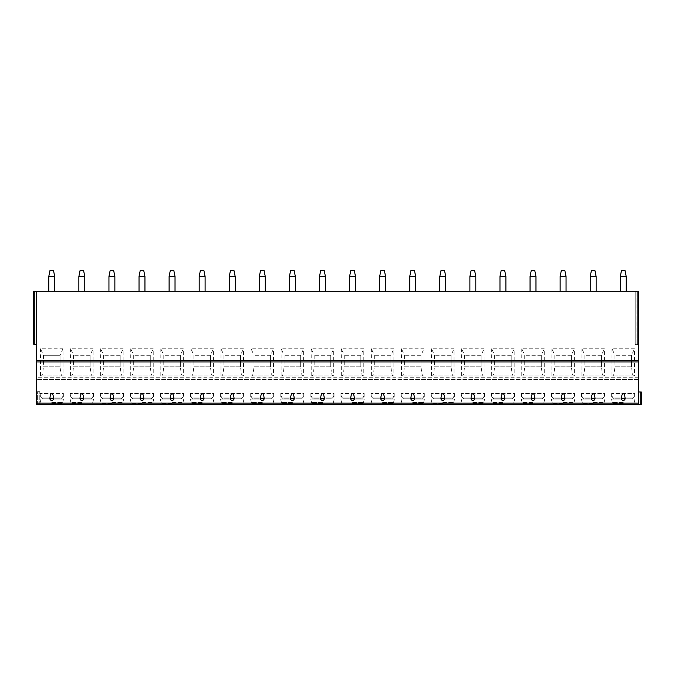 <?xml version="1.0" encoding="UTF-8"?>
<svg xmlns="http://www.w3.org/2000/svg" width="675" height="675" viewBox="0 0 675 675"><rect width="100%" height="100%" fill="white"/><g stroke="black" fill="none" stroke-linecap="round" stroke-linejoin="round"><path stroke-width="0.51" stroke-dasharray="3.38 2.53" d="M641.25 404.409L638.288 404.409L638.288 291.313L638.288 344.604L635.209 344.604L638.288 344.604L638.288 291.313L33.75 291.313L33.75 344.309L36.712 344.309L36.712 291.313L36.712 344.309M638.288 404.409L638.288 391.973L638.288 404.409L36.712 404.409L37.378 404.409L36.712 404.409L36.712 391.677L39.791 391.677L36.712 391.677L36.712 404.409L36.712 291.313M636.095 291.313L637.622 291.313L635.209 291.313L636.095 291.313L636.095 344.604L636.103 291.313M54.709 291.313L48.786 291.313L54.709 291.313L54.709 276.514L53.527 270.591L49.975 270.591L48.786 276.514L54.709 276.514M84.788 291.313L78.865 291.313L84.788 291.313L84.788 276.514L83.607 270.591L80.055 270.591L78.865 276.514L84.788 276.514M114.868 291.313L108.945 291.313L114.868 291.313L114.868 276.514L113.687 270.591L110.135 270.591L108.945 276.514L114.868 276.514M144.948 291.313L139.025 291.313L144.948 291.313L144.948 276.514L143.767 270.591L140.214 270.591L139.025 276.514L144.948 276.514M175.028 291.313L169.104 291.313L175.028 291.313L175.028 276.514L173.846 270.591L170.286 270.591L169.104 276.514L175.028 276.514M205.107 291.313L199.184 291.313L205.107 291.313L205.107 276.514L203.918 270.591L200.365 270.591L199.184 276.514L205.107 276.514M235.187 291.313L229.264 291.313L235.187 291.313L235.187 276.514L233.997 270.591L230.445 270.591L229.264 276.514L235.187 276.514M265.267 291.313L259.343 291.313L265.267 291.313L265.267 276.514L264.077 270.591L260.525 270.591L259.343 276.514L265.267 276.514M295.346 291.313L289.423 291.313L295.346 291.313L295.346 276.514L294.157 270.591L290.604 270.591L289.423 276.514L295.346 276.514M325.418 291.313L319.503 291.313L325.418 291.313L325.418 276.514L324.236 270.591L320.684 270.591L319.503 276.514L325.418 276.514M355.497 291.313L349.582 291.313L355.497 291.313L355.497 276.514L354.316 270.591L350.764 270.591L349.582 276.514L355.497 276.514M385.577 291.313L379.654 291.313L385.577 291.313L385.577 276.514L384.396 270.591L380.843 270.591L379.654 276.514L385.577 276.514M415.657 291.313L409.733 291.313L415.657 291.313L415.657 276.514L414.475 270.591L410.923 270.591L409.733 276.514L415.657 276.514M445.736 291.313L439.813 291.313L445.736 291.313L445.736 276.514L444.555 270.591L441.003 270.591L439.813 276.514L445.736 276.514M475.816 291.313L469.893 291.313L475.816 291.313L475.816 276.514L474.635 270.591L471.083 270.591L469.893 276.514L475.816 276.514M505.896 291.313L499.972 291.313L505.896 291.313L505.896 276.514L504.714 270.591L501.154 270.591L499.972 276.514L505.896 276.514M535.975 291.313L530.052 291.313L535.975 291.313L535.975 276.514L534.786 270.591L531.233 270.591L530.052 276.514L535.975 276.514M566.055 291.313L560.132 291.313L566.055 291.313L566.055 276.514L564.865 270.591L561.313 270.591L560.132 276.514L566.055 276.514M596.135 291.313L590.212 291.313L596.135 291.313L596.135 276.514L594.945 270.591L591.393 270.591L590.212 276.514L596.135 276.514M626.214 291.313L620.291 291.313L626.214 291.313L626.214 276.514L625.025 270.591L621.472 270.591L620.291 276.514L626.214 276.514M635.209 291.313L635.209 344.604L635.209 291.313M38.905 404.409L37.378 404.409L39.791 404.409L38.905 404.409L38.905 391.677L38.905 404.409M51.747 404.409L63.357 404.409L51.747 404.409M81.827 404.409L93.437 404.409L81.827 404.409M111.907 404.409L123.517 404.409L111.907 404.409M141.986 404.409L153.596 404.409L141.986 404.409M172.066 404.409L183.668 404.409L172.066 404.409M202.146 404.409L190.536 404.409L202.146 404.409M232.225 404.409L220.615 404.409L232.225 404.409M262.305 404.409L250.695 404.409L262.305 404.409M292.385 404.409L280.775 404.409L292.385 404.409M322.464 404.409L310.854 404.409L322.464 404.409M352.536 404.409L364.146 404.409L352.536 404.409M382.615 404.409L394.225 404.409L382.615 404.409M412.695 404.409L424.305 404.409L412.695 404.409M442.775 404.409L454.385 404.409L442.775 404.409M472.854 404.409L484.464 404.409L472.854 404.409M502.934 404.409L514.536 404.409L502.934 404.409M533.014 404.409L521.404 404.409L533.014 404.409M563.093 404.409L551.483 404.409L563.093 404.409M593.173 404.409L581.563 404.409L593.173 404.409M623.253 404.409L611.643 404.409L623.253 404.409M39.791 404.409L39.791 391.677L39.791 404.409M638.288 379.536L36.712 379.536L638.288 379.536M40.5 348.747L40.5 375.983L63.003 375.983L63.003 348.747L40.5 348.747L43.462 355.261L43.462 366.812L60.041 366.812L60.927 373.967L61.965 375.983L63.003 375.983M70.58 348.747L70.58 375.983L93.082 375.983L93.082 348.747L70.58 348.747L73.541 355.261L73.541 366.812L90.121 366.812L91.007 373.967L92.045 375.983L93.082 375.983M100.659 348.747L100.659 375.983L123.154 375.983L123.154 348.747L100.659 348.747L103.621 355.261L103.621 366.812L120.201 366.812L121.087 373.967L122.124 375.983L123.154 375.983M130.739 348.747L130.739 375.983L153.233 375.983L153.233 348.747L130.739 348.747L133.701 355.261L133.701 366.812L150.28 366.812L151.166 373.967L152.204 375.983L153.233 375.983M160.819 348.747L160.819 375.983L183.313 375.983L183.313 348.747L160.819 348.747L163.78 355.261L163.78 366.812L180.352 366.812L181.246 373.967L182.284 375.983L183.313 375.983M190.898 348.747L190.898 375.983L213.393 375.983L213.393 348.747L190.898 348.747L193.852 355.261L193.852 366.812L210.431 366.812L211.317 373.967L212.363 375.983L213.393 375.983M220.97 348.747L220.97 375.983L243.472 375.983L243.472 348.747L220.97 348.747L223.931 355.261L223.931 366.812L240.511 366.812L241.397 373.967L242.443 375.983L243.472 375.983M251.049 348.747L251.049 375.983L273.552 375.983L273.552 348.747L251.049 348.747L254.011 355.261L254.011 366.812L270.591 366.812L271.477 373.967L272.523 375.983L273.552 375.983M281.129 348.747L281.129 375.983L303.632 375.983L303.632 348.747L281.129 348.747L284.091 355.261L284.091 366.812L300.67 366.812L301.556 373.967L302.594 375.983L303.632 375.983M311.209 348.747L311.209 375.983L333.712 375.983L333.712 348.747L311.209 348.747L314.17 355.261L314.17 366.812L330.75 366.812L331.636 373.967L332.674 375.983L333.712 375.983M341.288 348.747L341.288 375.983L363.791 375.983L363.791 348.747L341.288 348.747L344.25 355.261L344.25 366.812L360.83 366.812L361.716 373.967L362.753 375.983L363.791 375.983M371.368 348.747L371.368 375.983L393.871 375.983L393.871 348.747L371.368 348.747L374.33 355.261L374.33 366.812L390.909 366.812L391.795 373.967L392.833 375.983L393.871 375.983M401.448 348.747L401.448 375.983L423.951 375.983L423.951 348.747L401.448 348.747L404.409 355.261L404.409 366.812L420.989 366.812L421.875 373.967L422.913 375.983L423.951 375.983M431.527 348.747L431.527 375.983L454.03 375.983L454.03 348.747L431.527 348.747L434.489 355.261L434.489 366.812L451.069 366.812L451.955 373.967L452.993 375.983L454.03 375.983M461.607 348.747L461.607 375.983L484.102 375.983L484.102 348.747L461.607 348.747L464.569 355.261L464.569 366.812L481.148 366.812L482.034 373.967L483.072 375.983L484.102 375.983M491.687 348.747L491.687 375.983L514.181 375.983L514.181 348.747L491.687 348.747L494.648 355.261L494.648 366.812L511.22 366.812L512.114 373.967L513.152 375.983L514.181 375.983M521.767 348.747L521.767 375.983L544.261 375.983L544.261 348.747L521.767 348.747L524.72 355.261L524.72 366.812L541.299 366.812L542.194 373.967L543.232 375.983L544.261 375.983M551.846 348.747L551.846 375.983L574.341 375.983L574.341 348.747L551.846 348.747L554.799 355.261L554.799 366.812L571.379 366.812L572.265 373.967L573.311 375.983L574.341 375.983M581.917 348.747L581.917 375.983L604.42 375.983L604.42 348.747L581.917 348.747L584.879 355.261L584.879 366.812L601.459 366.812L602.345 373.967L603.391 375.983L604.42 375.983M611.997 348.747L611.997 375.983L634.5 375.983L634.5 348.747L611.997 348.747L614.959 355.261L614.959 366.812L631.538 366.812L632.424 373.967L633.462 375.983L634.5 375.983M40.5 375.983L41.538 375.983L42.576 373.967L43.462 366.812L60.041 366.812L60.041 355.261L60.041 366.812M63.003 348.747L60.041 355.261L43.462 355.261L43.462 366.812M41.538 375.983L61.965 375.983M43.462 355.261L60.041 355.261M70.58 375.983L71.609 375.983L72.655 373.967L73.541 366.812L90.121 366.812L90.121 355.261L90.121 366.812M90.121 355.261L73.541 355.261L90.121 355.261L93.082 348.747M73.541 355.261L73.541 366.812M71.609 375.983L92.045 375.983M100.659 375.983L101.689 375.983L102.735 373.967L103.621 366.812L120.201 366.812L120.201 355.261L120.201 366.812M120.201 355.261L103.621 355.261L120.201 355.261L123.154 348.747M103.621 355.261L103.621 366.812M101.689 375.983L122.124 375.983M130.739 375.983L131.768 375.983L132.806 373.967L133.701 366.812L150.28 366.812L150.28 355.261L150.28 366.812M150.28 355.261L133.701 355.261L150.28 355.261L153.233 348.747M133.701 355.261L133.701 366.812M131.768 375.983L152.204 375.983M160.819 375.983L161.848 375.983L162.886 373.967L163.78 366.812L180.352 366.812L180.352 355.261L180.352 366.812M180.352 355.261L163.78 355.261L180.352 355.261L183.313 348.747M163.78 355.261L163.78 366.812M161.848 375.983L182.284 375.983M190.898 375.983L191.928 375.983L192.966 373.967L193.852 366.812L210.431 366.812L210.431 355.261L210.431 366.812M210.431 355.261L193.852 355.261L210.431 355.261L213.393 348.747M193.852 355.261L193.852 366.812M191.928 375.983L212.363 375.983M220.97 375.983L222.007 375.983L223.045 373.967L223.931 366.812L240.511 366.812L240.511 355.261L240.511 366.812M240.511 355.261L223.931 355.261L240.511 355.261L243.472 348.747M223.931 355.261L223.931 366.812M222.007 375.983L242.443 375.983M251.049 375.983L252.087 375.983L253.125 373.967L254.011 366.812L270.591 366.812L270.591 355.261L270.591 366.812M270.591 355.261L254.011 355.261L270.591 355.261L273.552 348.747M254.011 355.261L254.011 366.812M252.087 375.983L272.523 375.983M281.129 375.983L282.167 375.983L283.205 373.967L284.091 366.812L300.67 366.812L300.67 355.261L300.67 366.812M300.67 355.261L284.091 355.261L300.67 355.261L303.632 348.747M284.091 355.261L284.091 366.812M282.167 375.983L302.594 375.983M311.209 375.983L312.247 375.983L313.284 373.967L314.17 366.812L330.75 366.812L330.75 355.261L330.75 366.812M330.75 355.261L314.17 355.261L330.75 355.261L333.712 348.747M314.17 355.261L314.17 366.812M312.247 375.983L332.674 375.983M341.288 375.983L342.326 375.983L343.364 373.967L344.25 366.812L360.83 366.812L360.83 355.261L360.83 366.812M360.83 355.261L344.25 355.261L360.83 355.261L363.791 348.747M344.25 355.261L344.25 366.812M342.326 375.983L362.753 375.983M371.368 375.983L372.406 375.983L373.444 373.967L374.33 366.812L390.909 366.812L390.909 355.261L390.909 366.812M390.909 355.261L374.33 355.261L390.909 355.261L393.871 348.747M374.33 355.261L374.33 366.812M372.406 375.983L392.833 375.983M401.448 375.983L402.477 375.983L403.523 373.967L404.409 366.812L420.989 366.812L420.989 355.261L420.989 366.812M420.989 355.261L404.409 355.261L420.989 355.261L423.951 348.747M404.409 355.261L404.409 366.812M402.477 375.983L422.913 375.983M431.527 375.983L432.557 375.983L433.603 373.967L434.489 366.812L451.069 366.812L451.069 355.261L451.069 366.812M451.069 355.261L434.489 355.261L451.069 355.261L454.03 348.747M434.489 355.261L434.489 366.812M432.557 375.983L452.993 375.983M461.607 375.983L462.637 375.983L463.683 373.967L464.569 366.812L481.148 366.812L481.148 355.261L481.148 366.812M481.148 355.261L464.569 355.261L481.148 355.261L484.102 348.747M464.569 355.261L464.569 366.812M462.637 375.983L483.072 375.983M491.687 375.983L492.716 375.983L493.754 373.967L494.648 366.812L511.22 366.812L511.22 355.261L511.22 366.812M511.22 355.261L494.648 355.261L511.22 355.261L514.181 348.747M494.648 355.261L494.648 366.812M492.716 375.983L513.152 375.983M521.767 375.983L522.796 375.983L523.834 373.967L524.72 366.812L541.299 366.812L541.299 355.261L541.299 366.812M541.299 355.261L524.72 355.261L541.299 355.261L544.261 348.747M524.72 355.261L524.72 366.812M522.796 375.983L543.232 375.983M551.846 375.983L552.876 375.983L553.913 373.967L554.799 366.812L571.379 366.812L571.379 355.261L571.379 366.812M571.379 355.261L554.799 355.261L571.379 355.261L574.341 348.747M554.799 355.261L554.799 366.812M552.876 375.983L573.311 375.983M581.917 375.983L582.955 375.983L583.993 373.967L584.879 366.812L601.459 366.812L601.459 355.261L601.459 366.812M601.459 355.261L584.879 355.261L601.459 355.261L604.42 348.747M584.879 355.261L584.879 366.812M582.955 375.983L603.391 375.983M611.997 375.983L613.035 375.983L614.073 373.967L614.959 366.812L631.538 366.812L631.538 355.261L631.538 366.812M631.538 355.261L614.959 355.261L631.538 355.261L634.5 348.747M614.959 355.261L614.959 366.812M613.035 375.983L633.462 375.983M641.25 391.973L638.288 391.973M51.747 404.114L63.357 404.114L51.747 404.114M51.747 403.405L62.648 403.405L51.747 403.405M51.747 402.502L62.648 402.502L51.747 402.502M51.747 399.853L63.357 399.853L51.747 399.853M51.747 396.065L63.112 396.065L63.357 393.457L40.39 393.457L63.112 393.457L63.112 396.065L51.747 396.065M62.75 396.065L62.75 397.01L60.919 398.782L42.576 398.782L40.753 397.01L42.576 398.782L60.919 398.782L42.576 398.782L60.919 398.782L62.75 397.01L40.753 397.01L62.75 397.01L62.75 396.065M40.39 396.065L40.146 393.457L40.39 396.065M40.753 396.065L40.753 397.01L40.753 396.065M81.827 404.114L93.437 404.114L81.827 404.114M81.827 403.405L70.934 403.405L81.827 403.405M81.827 402.502L70.934 402.502L81.827 402.502M81.827 399.853L93.437 399.853L81.827 399.853M81.827 396.065L93.192 396.065L93.437 393.457L70.47 393.457L93.192 393.457L93.192 396.065L81.827 396.065M92.829 396.065L92.829 397.01L90.998 398.782L72.655 398.782L70.833 397.01L72.655 398.782L90.998 398.782L72.655 398.782L90.998 398.782L92.829 397.01L70.833 397.01L92.829 397.01L92.829 396.065M70.47 396.065L70.225 393.457L70.47 396.065M70.833 396.065L70.833 397.01L70.833 396.065M111.907 404.114L123.517 404.114L111.907 404.114M111.907 403.405L101.014 403.405L111.907 403.405M111.907 402.502L122.799 402.502L111.907 402.502M111.907 399.853L123.517 399.853L111.907 399.853M111.907 396.065L123.272 396.065L123.517 393.457L100.55 393.457L123.272 393.457L123.272 396.065L111.907 396.065M122.901 396.065L122.901 397.01L121.078 398.782L102.735 398.782L100.912 397.01L102.735 398.782L121.078 398.782L102.735 398.782L121.078 398.782L122.901 397.01L100.912 397.01L122.901 397.01L122.901 396.065M100.55 396.065L100.305 393.457L100.55 396.065M100.912 396.065L100.912 397.01L100.912 396.065M141.986 404.114L153.596 404.114L141.986 404.114M141.986 403.405L131.093 403.405L141.986 403.405M141.986 402.502L152.879 402.502L141.986 402.502M141.986 399.853L153.596 399.853L141.986 399.853M141.986 396.065L153.352 396.065L153.596 393.457L130.629 393.457L153.352 393.457L153.352 396.065L141.986 396.065M152.98 396.065L152.98 397.01L151.158 398.782L132.815 398.782L130.992 397.01L132.815 398.782L151.158 398.782L132.815 398.782L151.158 398.782L152.98 397.01L130.992 397.01L152.98 397.01L152.98 396.065M130.629 396.065L130.385 393.457L130.629 396.065M130.992 396.065L130.992 397.01L130.992 396.065M172.066 404.114L183.668 404.114L172.066 404.114M172.066 403.405L161.173 403.405L172.066 403.405M172.066 402.502L182.959 402.502L172.066 402.502M172.066 399.853L160.464 399.853L172.066 399.853M172.066 396.065L183.423 396.065L183.668 393.457L160.701 393.457L183.423 393.457L183.423 396.065L160.701 396.065L172.066 396.065M183.06 396.065L183.06 397.01L181.238 398.782L162.894 398.782L161.072 397.01L162.894 398.782L181.238 398.782L162.894 398.782L181.238 398.782L183.06 397.01L161.072 397.01L183.06 397.01L183.06 396.065M160.701 396.065L160.464 393.457L160.701 396.065M161.072 396.065L161.072 397.01L161.072 396.065M202.146 404.114L190.536 404.114L202.146 404.114M202.146 403.405L191.253 403.405L202.146 403.405M202.146 402.502L191.253 402.502L202.146 402.502M202.146 399.853L190.536 399.853L202.146 399.853M202.146 396.065L213.502 396.065L213.747 393.457L190.78 393.457L213.502 393.457L213.502 396.065L190.78 396.065L202.146 396.065M213.14 396.065L213.14 397.01L211.317 398.782L192.974 398.782L191.152 397.01L192.974 398.782L211.317 398.782L192.974 398.782L211.317 398.782L213.14 397.01L191.152 397.01L213.14 397.01L213.14 396.065M190.78 396.065L190.536 393.457L190.78 396.065M191.152 396.065L191.152 397.01L191.152 396.065M232.225 404.114L220.615 404.114L232.225 404.114M232.225 403.405L221.332 403.405L232.225 403.405M232.225 402.502L221.332 402.502L232.225 402.502M232.225 399.853L220.615 399.853L232.225 399.853M232.225 396.065L243.582 396.065L243.827 393.457L220.86 393.457L243.582 393.457L243.582 396.065L220.86 396.065L232.225 396.065M243.219 396.065L243.219 397.01L241.397 398.782L223.054 398.782L221.231 397.01L223.054 398.782L241.397 398.782L223.054 398.782L241.397 398.782L243.219 397.01L221.231 397.01L243.219 397.01L243.219 396.065M220.86 396.065L220.615 393.457L220.86 396.065M221.231 396.065L221.231 397.01L221.231 396.065M262.305 404.114L250.695 404.114L262.305 404.114M262.305 403.405L251.404 403.405L262.305 403.405M262.305 402.502L251.404 402.502L262.305 402.502M262.305 399.853L250.695 399.853L262.305 399.853M262.305 396.065L273.662 396.065L273.907 393.457L250.94 393.457L273.662 393.457L273.662 396.065L250.94 396.065L262.305 396.065M273.299 396.065L273.299 397.01L271.477 398.782L253.133 398.782L251.302 397.01L253.133 398.782L271.477 398.782L253.133 398.782L271.477 398.782L273.299 397.01L251.302 397.01L273.299 397.01L273.299 396.065M250.94 396.065L250.695 393.457L250.94 396.065M251.302 396.065L251.302 397.01L251.302 396.065M292.385 404.114L280.775 404.114L292.385 404.114M292.385 403.405L281.483 403.405L292.385 403.405M292.385 402.502L281.483 402.502L292.385 402.502M292.385 399.853L280.775 399.853L292.385 399.853M292.385 396.065L303.742 396.065L303.986 393.457L281.019 393.457L303.742 393.457L303.742 396.065L281.019 396.065L292.385 396.065M303.379 396.065L303.379 397.01L301.556 398.782L283.213 398.782L281.382 397.01L283.213 398.782L301.556 398.782L283.213 398.782L301.556 398.782L303.379 397.01L281.382 397.01L303.379 397.01L303.379 396.065M281.019 396.065L280.775 393.457L281.019 396.065M281.382 396.065L281.382 397.01L281.382 396.065M322.464 404.114L310.854 404.114L322.464 404.114M322.464 403.405L311.563 403.405L322.464 403.405M322.464 402.502L311.563 402.502L322.464 402.502M322.464 399.853L310.854 399.853L322.464 399.853M322.464 396.065L333.821 396.065L334.066 393.457L311.099 393.457L333.821 393.457L333.821 396.065L311.099 396.065L322.464 396.065M333.458 396.065L333.458 397.01L331.636 398.782L313.293 398.782L311.462 397.01L313.293 398.782L331.636 398.782L313.293 398.782L331.636 398.782L333.458 397.01L311.462 397.01L333.458 397.01L333.458 396.065M311.099 396.065L310.854 393.457L311.099 396.065M311.462 396.065L311.462 397.01L311.462 396.065M352.536 404.114L364.146 404.114L352.536 404.114M352.536 403.405L363.437 403.405L352.536 403.405M352.536 402.502L363.437 402.502L352.536 402.502M352.536 399.853L364.146 399.853L352.536 399.853M352.536 396.065L363.901 396.065L364.146 393.457L341.179 393.457L363.901 393.457L363.901 396.065L352.536 396.065M363.538 396.065L363.538 397.01L361.707 398.782L343.364 398.782L341.542 397.01L343.364 398.782L361.707 398.782L343.364 398.782L361.707 398.782L363.538 397.01L341.542 397.01L363.538 397.01L363.538 396.065M341.179 396.065L340.934 393.457L341.179 396.065M341.542 396.065L341.542 397.01L341.542 396.065M382.615 404.114L394.225 404.114L382.615 404.114M382.615 403.405L393.517 403.405L382.615 403.405M382.615 402.502L393.517 402.502L382.615 402.502M382.615 399.853L394.225 399.853L382.615 399.853M382.615 396.065L393.981 396.065L394.225 393.457L371.258 393.457L393.981 393.457L393.981 396.065L382.615 396.065M393.618 396.065L393.618 397.01L391.787 398.782L373.444 398.782L371.621 397.01L373.444 398.782L391.787 398.782L373.444 398.782L391.787 398.782L393.618 397.01L371.621 397.01L393.618 397.01L393.618 396.065M371.258 396.065L371.014 393.457L371.258 396.065M371.621 396.065L371.621 397.01L371.621 396.065M412.695 404.114L424.305 404.114L412.695 404.114M412.695 403.405L423.596 403.405L412.695 403.405M412.695 402.502L423.596 402.502L412.695 402.502M412.695 399.853L424.305 399.853L412.695 399.853M412.695 396.065L424.06 396.065L424.305 393.457L401.338 393.457L424.06 393.457L424.06 396.065L412.695 396.065M423.698 396.065L423.698 397.01L421.867 398.782L403.523 398.782L401.701 397.01L403.523 398.782L421.867 398.782L403.523 398.782L421.867 398.782L423.698 397.01L401.701 397.01L423.698 397.01L423.698 396.065M401.338 396.065L401.093 393.457L401.338 396.065M401.701 396.065L401.701 397.01L401.701 396.065M442.775 404.114L454.385 404.114L442.775 404.114M442.775 403.405L431.882 403.405L442.775 403.405M442.775 402.502L453.667 402.502L442.775 402.502M442.775 399.853L454.385 399.853L442.775 399.853M442.775 396.065L454.14 396.065L454.385 393.457L431.418 393.457L454.14 393.457L454.14 396.065L442.775 396.065M453.769 396.065L453.769 397.01L451.946 398.782L433.603 398.782L431.781 397.01L433.603 398.782L451.946 398.782L433.603 398.782L451.946 398.782L453.769 397.01L431.781 397.01L453.769 397.01L453.769 396.065M431.418 396.065L431.173 393.457L431.418 396.065M431.781 396.065L431.781 397.01L431.781 396.065M472.854 404.114L484.464 404.114L472.854 404.114M472.854 403.405L483.747 403.405L472.854 403.405M472.854 402.502L483.747 402.502L472.854 402.502M472.854 399.853L484.464 399.853L472.854 399.853M472.854 396.065L484.22 396.065L484.464 393.457L461.498 393.457L484.22 393.457L484.22 396.065L472.854 396.065M483.848 396.065L483.848 397.01L482.026 398.782L463.683 398.782L461.86 397.01L463.683 398.782L482.026 398.782L463.683 398.782L482.026 398.782L483.848 397.01L461.86 397.01L483.848 397.01L483.848 396.065M461.498 396.065L461.253 393.457L461.498 396.065M461.86 396.065L461.86 397.01L461.86 396.065M502.934 404.114L514.536 404.114L502.934 404.114M502.934 403.405L492.041 403.405L502.934 403.405M502.934 402.502L492.041 402.502L502.934 402.502M502.934 399.853L491.333 399.853L502.934 399.853M502.934 396.065L514.299 396.065L514.536 393.457L491.577 393.457L514.299 393.457L514.299 396.065L502.934 396.065M513.928 396.065L513.928 397.01L512.106 398.782L493.763 398.782L491.94 397.01L493.763 398.782L512.106 398.782L493.763 398.782L512.106 398.782L513.928 397.01L491.94 397.01L513.928 397.01L513.928 396.065M491.577 396.065L491.333 393.457L491.577 396.065M491.94 396.065L491.94 397.01L491.94 396.065M533.014 404.114L521.404 404.114L533.014 404.114M533.014 403.405L522.121 403.405L533.014 403.405M533.014 402.502L522.121 402.502L533.014 402.502M533.014 399.853L521.404 399.853L533.014 399.853M533.014 396.065L544.371 396.065L544.615 393.457L521.648 393.457L544.371 393.457L544.371 396.065L521.648 396.065L533.014 396.065M544.008 396.065L544.008 397.01L542.185 398.782L523.842 398.782L522.02 397.01L523.842 398.782L542.185 398.782L523.842 398.782L542.185 398.782L544.008 397.01L522.02 397.01L544.008 397.01L544.008 396.065M521.648 396.065L521.404 393.457L521.648 396.065M522.02 396.065L522.02 397.01L522.02 396.065M563.093 404.114L551.483 404.114L563.093 404.114M563.093 403.405L552.201 403.405L563.093 403.405M563.093 402.502L573.986 402.502L563.093 402.502M563.093 399.853L551.483 399.853L563.093 399.853M563.093 396.065L574.45 396.065L574.695 393.457L551.728 393.457L574.45 393.457L574.45 396.065L551.728 396.065L563.093 396.065M574.087 396.065L574.087 397.01L572.265 398.782L553.922 398.782L552.099 397.01L553.922 398.782L572.265 398.782L553.922 398.782L572.265 398.782L574.087 397.01L552.099 397.01L574.087 397.01L574.087 396.065M551.728 396.065L551.483 393.457L551.728 396.065M552.099 396.065L552.099 397.01L552.099 396.065M593.173 404.114L581.563 404.114L593.173 404.114M593.173 403.405L582.28 403.405L593.173 403.405M593.173 402.502L604.066 402.502L593.173 402.502M593.173 399.853L581.563 399.853L593.173 399.853M593.173 396.065L604.53 396.065L604.775 393.457L581.808 393.457L604.53 393.457L604.53 396.065L581.808 396.065L593.173 396.065M604.167 396.065L604.167 397.01L602.345 398.782L584.002 398.782L582.171 397.01L584.002 398.782L602.345 398.782L584.002 398.782L602.345 398.782L604.167 397.01L582.171 397.01L604.167 397.01L604.167 396.065M581.808 396.065L581.563 393.457L581.808 396.065M582.171 396.065L582.171 397.01L582.171 396.065M623.253 404.114L611.643 404.114L623.253 404.114M623.253 403.405L612.352 403.405L623.253 403.405M623.253 402.502L612.352 402.502L623.253 402.502M623.253 399.853L611.643 399.853L623.253 399.853M623.253 396.065L634.61 396.065L634.854 393.457L611.888 393.457L634.61 393.457L634.61 396.065L611.888 396.065L623.253 396.065M634.247 396.065L634.247 397.01L632.424 398.782L614.081 398.782L612.25 397.01L614.081 398.782L632.424 398.782L614.081 398.782L632.424 398.782L634.247 397.01L612.25 397.01L634.247 397.01L634.247 396.065M611.888 396.065L611.643 393.457L611.888 396.065M612.25 396.065L612.25 397.01L612.25 396.065M48.786 291.313L48.786 276.514M78.865 291.313L78.865 276.514M108.945 291.313L108.945 276.514M139.025 291.313L139.025 276.514M169.104 291.313L169.104 276.514M199.184 291.313L199.184 276.514M229.264 291.313L229.264 276.514M259.343 291.313L259.343 276.514M289.423 291.313L289.423 276.514M319.503 291.313L319.503 276.514M349.582 291.313L349.582 276.514M379.654 291.313L379.654 276.514M409.733 291.313L409.733 276.514M439.813 291.313L439.813 276.514M469.893 291.313L469.893 276.514M499.972 291.313L499.972 276.514M530.052 291.313L530.052 276.514M560.132 291.313L560.132 276.514M590.212 291.313L590.212 276.514M620.291 291.313L620.291 276.514M637.622 291.313L637.622 344.604L637.622 291.313M37.378 404.409L37.378 391.677L37.378 404.409M638.288 402.941L36.712 402.941M638.288 377.764L36.712 377.764M42.576 373.967L60.927 373.967M72.655 373.967L91.007 373.967M102.735 373.967L121.087 373.967M132.806 373.967L151.166 373.967M162.886 373.967L181.246 373.967M192.966 373.967L211.317 373.967M223.045 373.967L241.397 373.967M253.125 373.967L271.477 373.967M283.205 373.967L301.556 373.967M313.284 373.967L331.636 373.967M343.364 373.967L361.716 373.967M373.444 373.967L391.795 373.967M403.523 373.967L421.875 373.967M433.603 373.967L451.955 373.967M463.683 373.967L482.034 373.967M493.754 373.967L512.114 373.967M523.834 373.967L542.194 373.967M553.913 373.967L572.265 373.967M583.993 373.967L602.345 373.967M614.073 373.967L632.424 373.967M34.813 291.313L34.813 344.309M640.187 404.409L640.187 391.973M63.357 393.457L63.357 399.853L62.648 402.502L63.357 404.409M40.146 393.457L40.146 399.853L40.854 402.502L40.146 404.409M93.437 393.457L93.437 399.853L92.72 402.502L93.437 404.409M70.225 393.457L70.225 399.853L70.934 402.502L70.225 404.409M123.517 393.457L123.517 399.853L122.799 402.502L123.517 404.409M100.305 393.457L100.305 399.853L101.014 402.502L100.305 404.409M153.596 393.457L153.596 399.853L152.879 402.502L153.596 404.409M130.385 393.457L130.385 399.853L131.093 402.502L130.385 404.409M183.668 393.457L183.668 399.853L182.959 402.502L183.668 404.409M160.464 393.457L160.464 399.853L161.173 402.502L160.464 404.409M213.747 393.457L213.747 399.853L213.038 402.502L213.747 404.409M190.536 393.457L190.536 399.853L191.253 402.502L190.536 404.409M243.827 393.457L243.827 399.853L243.118 402.502L243.827 404.409M220.615 393.457L220.615 399.853L221.332 402.502L220.615 404.409M273.907 393.457L273.907 399.853L273.198 402.502L273.907 404.409M250.695 393.457L250.695 399.853L251.404 402.502L250.695 404.409M303.986 393.457L303.986 399.853L303.277 402.502L303.986 404.409M280.775 393.457L280.775 399.853L281.483 402.502L280.775 404.409M334.066 393.457L334.066 399.853L333.357 402.502L334.066 404.409M310.854 393.457L310.854 399.853L311.563 402.502L310.854 404.409M364.146 393.457L364.146 399.853L363.437 402.502L364.146 404.409M340.934 393.457L340.934 399.853L341.643 402.502L340.934 404.409M394.225 393.457L394.225 399.853L393.517 402.502L394.225 404.409M371.014 393.457L371.014 399.853L371.723 402.502L371.014 404.409M424.305 393.457L424.305 399.853L423.596 402.502L424.305 404.409M401.093 393.457L401.093 399.853L401.802 402.502L401.093 404.409M454.385 393.457L454.385 399.853L453.667 402.502L454.385 404.409M431.173 393.457L431.173 399.853L431.882 402.502L431.173 404.409M484.464 393.457L484.464 399.853L483.747 402.502L484.464 404.409M461.253 393.457L461.253 399.853L461.962 402.502L461.253 404.409M514.536 393.457L514.536 399.853L513.827 402.502L514.536 404.409M491.333 393.457L491.333 399.853L492.041 402.502L491.333 404.409M544.615 393.457L544.615 399.853L543.907 402.502L544.615 404.409M521.404 393.457L521.404 399.853L522.121 402.502L521.404 404.409M574.695 393.457L574.695 399.853L573.986 402.502L574.695 404.409M551.483 393.457L551.483 399.853L552.201 402.502L551.483 404.409M604.775 393.457L604.775 399.853L604.066 402.502L604.775 404.409M581.563 393.457L581.563 399.853L582.28 402.502L581.563 404.409M634.854 393.457L634.854 399.853L634.146 402.502L634.854 404.409M611.643 393.457L611.643 399.853L612.352 402.502L611.643 404.409"/><path stroke-width="1.01" d="M638.288 403.085L638.288 404.409L36.712 404.409L36.712 291.313L638.288 291.313L638.288 403.085L36.712 403.085M34.813 291.313L34.813 344.309L33.75 344.309L33.75 291.313L36.712 291.313M51.747 400.41A1.839 1.78 180 0 0 53.587 398.486C53.401 395.618 52.793 393.93 51.747 393.424C50.709 393.93 50.102 395.618 49.916 398.486A1.839 1.78 180 0 0 51.747 400.41M81.827 393.424C80.789 393.93 80.173 395.618 79.996 398.486A1.839 1.78 180 0 0 81.827 400.41A1.839 1.78 180 0 0 83.666 398.486C83.481 395.618 82.865 393.93 81.827 393.424M111.907 393.424C110.869 393.93 110.253 395.618 110.076 398.486A1.839 1.78 180 0 0 111.907 400.41A1.839 1.78 180 0 0 113.746 398.486C113.56 395.618 112.944 393.93 111.907 393.424M141.986 393.424C140.948 393.93 140.332 395.618 140.147 398.486A1.839 1.78 180 0 0 141.986 400.41A1.839 1.78 180 0 0 143.826 398.486C143.64 395.618 143.024 393.93 141.986 393.424M172.066 393.424C171.028 393.93 170.412 395.618 170.227 398.486A1.839 1.78 180 0 0 172.066 400.41A1.839 1.78 180 0 0 173.905 398.486C173.72 395.618 173.104 393.93 172.066 393.424M202.146 393.424C201.108 393.93 200.492 395.618 200.306 398.486A1.839 1.78 180 0 0 202.146 400.41A1.839 1.78 180 0 0 203.977 398.486C203.799 395.618 203.183 393.93 202.146 393.424M232.225 393.424C231.188 393.93 230.572 395.618 230.386 398.486A1.839 1.78 180 0 0 232.225 400.41A1.839 1.78 180 0 0 234.056 398.486C233.879 395.618 233.263 393.93 232.225 393.424M262.305 393.424C261.259 393.93 260.651 395.618 260.466 398.486A1.839 1.78 180 0 0 262.305 400.41A1.839 1.78 180 0 0 264.136 398.486C263.95 395.618 263.343 393.93 262.305 393.424M292.385 393.424C291.338 393.93 290.731 395.618 290.545 398.486A1.839 1.78 180 0 0 292.385 400.41A1.839 1.78 180 0 0 294.216 398.486C294.03 395.618 293.423 393.93 292.385 393.424M322.464 393.424C321.418 393.93 320.811 395.618 320.625 398.486A1.839 1.78 180 0 0 322.464 400.41A1.839 1.78 180 0 0 324.295 398.486C324.11 395.618 323.502 393.93 322.464 393.424M352.536 393.424C351.498 393.93 350.89 395.618 350.705 398.486A1.839 1.78 180 0 0 352.536 400.41A1.839 1.78 180 0 0 354.375 398.486C354.189 395.618 353.582 393.93 352.536 393.424M382.615 393.424C381.577 393.93 380.97 395.618 380.784 398.486A1.839 1.78 180 0 0 382.615 400.41A1.839 1.78 180 0 0 384.455 398.486C384.269 395.618 383.662 393.93 382.615 393.424M412.695 393.424C411.657 393.93 411.05 395.618 410.864 398.486A1.839 1.78 180 0 0 412.695 400.41A1.839 1.78 180 0 0 414.534 398.486C414.349 395.618 413.741 393.93 412.695 393.424M442.775 393.424C441.737 393.93 441.121 395.618 440.944 398.486A1.839 1.78 180 0 0 442.775 400.41A1.839 1.78 180 0 0 444.614 398.486C444.428 395.618 443.812 393.93 442.775 393.424M472.854 393.424C471.817 393.93 471.201 395.618 471.023 398.486A1.839 1.78 180 0 0 472.854 400.41A1.839 1.78 180 0 0 474.694 398.486C474.508 395.618 473.892 393.93 472.854 393.424M502.934 393.424C501.896 393.93 501.28 395.618 501.095 398.486A1.839 1.78 180 0 0 502.934 400.41A1.839 1.78 180 0 0 504.773 398.486C504.588 395.618 503.972 393.93 502.934 393.424M533.014 393.424C531.976 393.93 531.36 395.618 531.174 398.486A1.839 1.78 180 0 0 533.014 400.41A1.839 1.78 180 0 0 534.853 398.486C534.667 395.618 534.052 393.93 533.014 393.424M563.093 393.424C562.056 393.93 561.44 395.618 561.254 398.486A1.839 1.78 180 0 0 563.093 400.41A1.839 1.78 180 0 0 564.924 398.486C564.747 395.618 564.131 393.93 563.093 393.424M593.173 393.424C592.135 393.93 591.519 395.618 591.334 398.486A1.839 1.78 180 0 0 593.173 400.41A1.839 1.78 180 0 0 595.004 398.486C594.827 395.618 594.211 393.93 593.173 393.424M623.253 393.424C622.207 393.93 621.599 395.618 621.413 398.486A1.839 1.78 180 0 0 623.253 400.41A1.839 1.78 180 0 0 625.084 398.486C624.898 395.618 624.291 393.93 623.253 393.424M638.288 404.409L641.25 404.409L641.25 391.973L638.288 391.973M34.813 344.309L36.712 344.309M641.25 404.409L641.25 391.973M48.786 276.514L54.709 276.514L53.527 270.591L49.975 270.591L48.786 276.514L48.786 291.313M54.709 276.514L54.709 291.313M78.865 276.514L84.788 276.514L83.607 270.591L80.055 270.591L78.865 276.514L78.865 291.313M84.788 276.514L84.788 291.313M108.945 276.514L114.868 276.514L113.687 270.591L110.135 270.591L108.945 276.514L108.945 291.313M114.868 276.514L114.868 291.313M139.025 276.514L144.948 276.514L143.767 270.591L140.214 270.591L139.025 276.514L139.025 291.313M144.948 276.514L144.948 291.313M169.104 276.514L175.028 276.514L173.846 270.591L170.286 270.591L169.104 276.514L169.104 291.313M175.028 276.514L175.028 291.313M199.184 276.514L205.107 276.514L203.918 270.591L200.365 270.591L199.184 276.514L199.184 291.313M205.107 276.514L205.107 291.313M229.264 276.514L235.187 276.514L233.997 270.591L230.445 270.591L229.264 276.514L229.264 291.313M235.187 276.514L235.187 291.313M259.343 276.514L265.267 276.514L264.077 270.591L260.525 270.591L259.343 276.514L259.343 291.313M265.267 276.514L265.267 291.313M289.423 276.514L295.346 276.514L294.157 270.591L290.604 270.591L289.423 276.514L289.423 291.313M295.346 276.514L295.346 291.313M319.503 276.514L325.418 276.514L324.236 270.591L320.684 270.591L319.503 276.514L319.503 291.313M325.418 276.514L325.418 291.313M349.582 276.514L355.497 276.514L354.316 270.591L350.764 270.591L349.582 276.514L349.582 291.313M355.497 276.514L355.497 291.313M379.654 276.514L385.577 276.514L384.396 270.591L380.843 270.591L379.654 276.514L379.654 291.313M385.577 276.514L385.577 291.313M409.733 276.514L415.657 276.514L414.475 270.591L410.923 270.591L409.733 276.514L409.733 291.313M415.657 276.514L415.657 291.313M439.813 276.514L445.736 276.514L444.555 270.591L441.003 270.591L439.813 276.514L439.813 291.313M445.736 276.514L445.736 291.313M469.893 276.514L475.816 276.514L474.635 270.591L471.083 270.591L469.893 276.514L469.893 291.313M475.816 276.514L475.816 291.313M499.972 276.514L505.896 276.514L504.714 270.591L501.154 270.591L499.972 276.514L499.972 291.313M505.896 276.514L505.896 291.313M530.052 276.514L535.975 276.514L534.786 270.591L531.233 270.591L530.052 276.514L530.052 291.313M535.975 276.514L535.975 291.313M560.132 276.514L566.055 276.514L564.865 270.591L561.313 270.591L560.132 276.514L560.132 291.313M566.055 276.514L566.055 291.313M590.212 276.514L596.135 276.514L594.945 270.591L591.393 270.591L590.212 276.514L590.212 291.313M596.135 276.514L596.135 291.313M620.291 276.514L626.214 276.514L625.025 270.591L621.472 270.591L620.291 276.514L620.291 291.313M626.214 276.514L626.214 291.313M638.288 360.408L36.712 360.408M638.288 361.935L36.712 361.935M49.916 398.486L53.587 398.486M640.187 404.409L640.187 391.973M79.996 398.486L83.666 398.486M110.076 398.486L113.746 398.486M140.147 398.486L143.826 398.486M170.227 398.486L173.905 398.486M200.306 398.486L203.977 398.486M230.386 398.486L234.056 398.486M260.466 398.486L264.136 398.486M290.545 398.486L294.216 398.486M320.625 398.486L324.295 398.486M350.705 398.486L354.375 398.486M380.784 398.486L384.455 398.486M410.864 398.486L414.534 398.486M440.944 398.486L444.614 398.486M471.023 398.486L474.694 398.486M501.095 398.486L504.773 398.486M531.174 398.486L534.853 398.486M561.254 398.486L564.924 398.486M591.334 398.486L595.004 398.486M621.413 398.486L625.084 398.486"/></g></svg>
